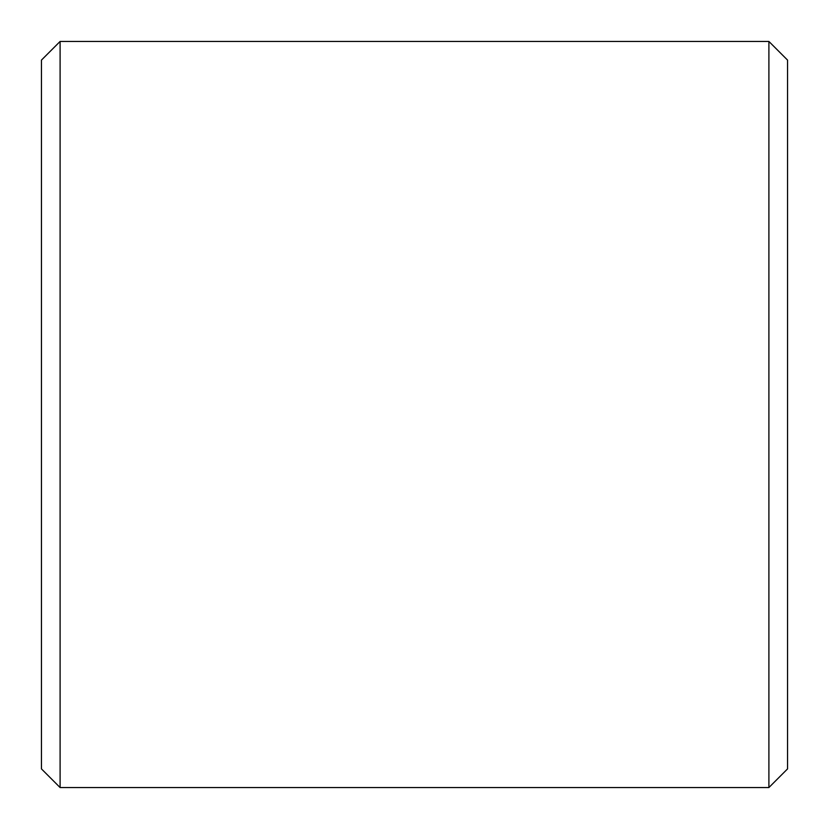 <?xml version="1.0" encoding="UTF-8"?>
<svg xmlns="http://www.w3.org/2000/svg" width="829" height="829" viewBox="0 0 829 829"><rect width="100%" height="100%" fill="white"/><g stroke="black" fill="none" stroke-linecap="round" stroke-linejoin="round"><path stroke-width="1.24" d="M41.45 768.897L41.45 60.102L60.102 41.45L60.102 787.55L41.45 768.897M768.897 41.45L787.55 60.102L787.55 768.897L768.897 787.55L768.897 41.45L60.102 41.45M768.897 787.55L60.102 787.55"/></g></svg>
